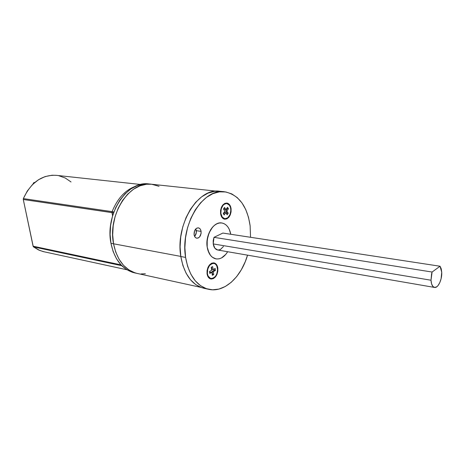 <?xml version="1.0" encoding="UTF-8"?>
<svg xmlns="http://www.w3.org/2000/svg" width="465" height="465" viewBox="0 0 465 465"><rect width="100%" height="100%" fill="white"/><g stroke="black" fill="none" stroke-linecap="round" stroke-linejoin="round"><path stroke-width="0.7" d="M194.597 236.394C195.968 234.86 196.544 232.948 196.311 230.657L201.095 231.396C201.147 235.627 199.7 237.894 196.759 238.19C195.335 237.865 194.44 236.691 194.079 234.674L194.614 230.687L195.608 229.082L196.904 228.083L198.299 227.844L199.584 228.391L200.566 229.64L201.095 231.396L201.095 233.401L199.584 236.947L198.299 237.952L196.904 238.214L195.614 237.685L194.62 236.441L194.079 234.674C194.021 230.448 195.457 228.176 198.386 227.856C199.834 228.176 200.741 229.355 201.095 231.396L196.311 230.657L195.777 228.902L196.311 232.651L194.8 236.174M231.093 208.756L230.756 208.715L231.093 208.756L231.07 211.883L230.262 214.9L228.786 217.353L226.856 218.87L224.769 219.218L222.834 218.341L221.352 216.353L220.555 213.557C220.468 207.128 222.561 203.618 226.833 203.042C229.135 203.496 230.553 205.402 231.093 208.756C231.163 215.19 229.047 218.678 224.746 219.218C222.503 218.748 221.108 216.859 220.555 213.557L220.567 210.383L221.398 207.326L222.904 204.862L224.857 203.362L226.955 203.054L228.873 203.978L230.326 205.983L231.093 208.756M217.841 268.154L217.486 268.084L217.841 268.154L217.823 271.258L217.004 274.315L215.498 276.867L213.528 278.535L211.395 279.058L209.407 278.343L207.884 276.501L207.065 273.798C207.047 266.98 209.36 263.347 213.993 262.899C216.068 263.423 217.347 265.178 217.841 268.154C217.841 274.966 215.504 278.582 210.837 278.988C208.82 278.454 207.559 276.721 207.065 273.798L207.07 270.647L207.907 267.549L209.442 264.974L211.436 263.324L213.58 262.847L215.551 263.603L217.039 265.469L217.841 268.154M434.519 287.434C438.053 288.312 442.18 279.552 441.733 272.281L441.221 268.77L440.064 266.236L441.733 272.281L441.093 278.738L439.762 282.714L437.92 285.719L436.891 286.707L434.804 287.463L432.95 286.51L431.613 283.97L431.009 280.221L431.555 274.042L432.084 272.037L440.064 266.236L222.88 233.064L440.064 266.236L432.084 272.037L213.999 237.342L213.22 243.927L431.009 280.221L432.084 272.037L213.999 237.342L222.88 233.064L213.999 237.342L213.203 240.608L213.22 243.927C213.807 247.409 215.295 249.432 217.684 250.001L434.519 287.434C432.479 286.888 431.311 284.487 431.009 280.221L213.22 243.927L214.888 248.223L217.701 250.001M215.952 258.871L212.377 257.255L210.517 255.419L207.849 250.124L207.146 246.869L209.035 253.024L210.564 255.43L212.424 257.267L214.528 258.464L216.8 258.982L219.155 258.807L221.497 257.953L225.798 254.378L227.647 251.722C224.357 257.04 220.468 259.423 215.975 258.871C211.302 257.732 208.378 253.733 207.192 246.88L207.146 246.869C208.326 253.721 211.255 257.72 215.923 258.866M224.403 191.766L219.713 191.266C198.247 187.343 175.131 224.444 180.821 256.529L185.593 257.424C179.938 225.17 203.083 187.848 224.514 191.778C238.644 194.585 247.182 205.937 250.129 225.816L250.536 237.284L250.129 225.816L248.502 217.306L245.77 209.593L241.998 202.961L237.313 197.666L231.855 193.94L225.816 191.958L219.41 191.842L212.889 193.649L206.501 197.358L200.525 202.85L195.224 209.936L190.83 218.341L187.552 227.705L185.535 237.632L184.878 247.688L185.593 257.424L187.645 266.433L190.929 274.338L195.277 280.825L200.491 285.65L206.344 288.672L212.586 289.805L218.974 289.067L225.258 286.521L231.215 282.319L236.65 276.629L241.37 269.688L245.229 261.754L247.537 255.157C241.294 277.14 224.229 292.979 208.692 289.323C196.602 286.103 188.906 275.472 185.593 257.424L180.821 256.529C184.152 274.478 191.871 285.068 203.972 288.294L208.547 289.294M159.03 186.296L151.613 184.245L148.998 183.966C127.358 180.193 104.846 213.859 110.955 243.305L113.541 243.794L115.721 252.065L119.11 259.354L123.556 265.37L128.852 269.892L134.769 272.775L128.852 269.892L123.556 265.37L119.11 259.354L115.721 252.065L113.541 243.794C107.444 214.255 129.979 180.472 151.613 184.245C129.979 180.472 107.444 214.255 113.541 243.794C117.093 260.348 124.963 270.223 137.146 273.426C124.963 270.223 117.093 260.348 113.541 243.794L180.804 256.413L113.541 243.794L112.687 234.883L113.204 225.711L115.076 216.673L118.22 208.163L122.487 200.543L127.689 194.126L133.595 189.168L139.948 185.843L146.475 184.25L151.712 184.25L146.475 184.25L139.948 185.843L133.595 189.168L127.689 194.126L122.487 200.543L118.22 208.163L115.076 216.673L113.204 225.711L112.687 234.883L113.541 243.794L110.955 243.305C114.518 259.813 122.394 269.665 134.577 272.868L137.006 273.397M207.146 246.869L206.913 243.375L207.878 236.226L210.587 229.832L212.464 227.234L214.597 225.188L216.899 223.758L219.271 223.008L221.753 222.962C213.708 221.305 205.187 235.011 207.146 246.869M207.192 246.88L207.21 239.783L209.081 232.872L212.511 227.245L214.644 225.194L216.946 223.77L219.317 223.014L221.671 222.956L223.921 223.584L225.973 224.88L227.757 226.775L229.21 229.204L230.774 234.267C229.46 227.716 226.467 223.95 221.799 222.968C213.755 221.311 205.234 235.017 207.192 246.88M218.009 250.042L220.381 249.554L223.473 246.467M145.376 273.763L141.064 273.943L145.376 273.763M219.811 191.278L214.603 191.324L208.076 193.12L201.688 196.8L195.713 202.263L190.412 209.308L186.023 217.661L182.751 226.972L180.745 236.842L180.095 246.839L180.821 256.529L182.885 265.492L186.174 273.362L190.54 279.814L195.765 284.627L201.624 287.637L206.361 288.678M207.39 273.623L207.03 273.548L207.39 273.623C207.378 267.218 209.552 263.806 213.906 263.382C215.853 263.876 217.056 265.521 217.521 268.317C217.521 274.728 215.324 278.122 210.941 278.506C209.041 278 207.861 276.373 207.39 273.623L208.163 276.163L210.488 278.378L212.464 278.471L215.318 276.512L216.737 274.112L217.608 269.758L216.771 265.794L215.365 264.044L214.481 263.545L212.511 263.417L209.628 265.335L207.698 269.177L207.39 273.623M215.179 268.479L215.446 270.473L213.33 271.583L213.743 274.577L212.331 275.327L211.918 272.327L209.779 273.449L209.5 271.438L211.639 270.322L211.226 267.317L212.644 266.579L213.057 269.584L215.179 268.479L215.446 270.473L214.289 270.246L214.121 269.026L214.289 270.246L212.174 271.351L213.33 271.583L215.446 270.473L214.289 270.246L212.174 271.351L213.33 271.583L213.743 274.577L212.586 274.344L212.174 271.351L212.586 274.344L212.22 274.536L213.743 274.577L212.331 275.327L211.918 272.327L210.755 272.095L211.918 272.327L209.779 273.449L209.5 271.438L211.639 270.322L211.226 267.317L212.644 266.579L213.057 269.584L211.901 269.357L211.592 267.125L211.901 269.357L213.057 269.584L215.179 268.479M210.755 272.095L209.669 272.664L210.755 272.095M220.875 213.412L220.532 213.365L220.875 213.412L222.253 217.085L224.833 218.736C222.706 218.288 221.392 216.516 220.875 213.412C220.794 207.367 222.764 204.071 226.781 203.531C228.937 203.961 230.274 205.751 230.78 208.895C230.849 214.946 228.861 218.225 224.816 218.73L227.74 217.818L230.001 214.673L230.867 210.354L230.506 207.524L229.443 205.239L226.885 203.542L224.921 203.833L223.084 205.239L221.189 208.954L220.875 213.412M223.252 213.557L224.862 211.197L223.473 209.012L224.549 207.442L225.932 209.628L227.536 207.285L228.455 208.739L226.856 211.081L228.228 213.249L227.164 214.818L225.787 212.65L224.177 215.004L223.252 213.557L224.177 215.004L225.787 212.65L227.164 214.818L228.228 213.249L227.06 213.098L225.682 210.93L226.856 211.081L228.455 208.739L227.28 208.593L226.972 208.111L227.28 208.593L225.682 210.93L226.856 211.081L228.228 213.249L227.06 213.098L226.548 213.848L227.06 213.098L225.682 210.93L227.28 208.593L228.455 208.739L227.536 207.285L225.932 209.628L224.764 209.483L223.991 208.262L224.764 209.483L225.932 209.628L224.549 207.442L223.473 209.012L224.862 211.197L223.252 213.557M224.612 212.499L225.787 212.65L224.612 212.499L223.56 214.04L224.612 212.499M122.818 266.643L121.563 265.655L33.497 246.88L38.519 249.932L43.146 251.577L126.957 269.764M121.83 265.701L121.191 265.044L121.563 265.655L33.497 246.88L33.091 246.206L121.034 264.881L33.091 246.206L23.285 199.491L112.007 212.644L112.582 215.917L112.106 211.639C117.517 198.328 125.44 189.836 135.879 186.151C125.44 189.83 117.517 198.328 112.106 211.639L23.36 198.596L112.106 211.639L112.007 212.644L113.582 212.807L23.285 199.491L33.242 246.59L39.612 250.408L44.099 251.798M140.79 184.495L56.341 175.334C41.931 174.637 30.94 182.39 23.36 198.596L23.285 199.491L23.36 198.596L27.284 191.045L32.405 184.663L38.456 179.769L45.111 176.584L52.028 175.235L56.509 175.352M71.052 181.978L65.303 178.037L58.869 175.741M113.902 211.93L112.106 211.639L113.902 211.93M33.422 183.681L33.125 183.646L33.672 182.768L34.933 182.344L33.672 182.768L33.125 183.646L33.422 183.681M149.096 183.971L143.854 183.971L137.326 185.558L130.979 188.866L125.079 193.812L119.877 200.2L115.616 207.797L112.478 216.277L110.612 225.281L110.1 234.424L110.955 243.305L113.14 251.553L116.535 258.819L120.981 264.823L126.282 269.334L132.2 272.217L134.728 272.897M137.146 273.426L200.863 287.364M151.613 184.245L216.463 191.167M210.918 278.5L209.14 278.134M213.883 263.382L212.104 263.045M224.816 218.73L223.02 218.486M226.781 203.531L224.973 203.31"/></g></svg>
